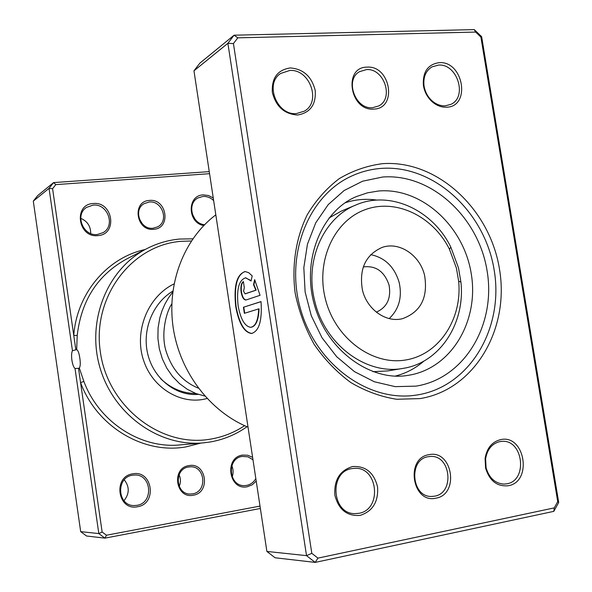 <?xml version="1.0" encoding="UTF-8"?>
<svg xmlns="http://www.w3.org/2000/svg" width="592" height="592" viewBox="0 0 592 592"><rect width="100%" height="100%" fill="white"/><g stroke="black" fill="none" stroke-linecap="round" stroke-linejoin="round"><path stroke-width="0.89" d="M193.288 495.201C175.698 499.145 171.088 467.909 188.885 465.63C206.334 461.923 210.944 492.685 193.288 495.201M188.604 466.992C173.789 468.783 175.454 494.609 190.387 494.039L192.6 493.846C207.74 491.782 205.261 465.49 190.084 466.836L188.604 466.992M153.735 229.289C136.123 231.576 131.616 201.102 149.443 200.436C166.914 198.372 171.414 228.394 153.735 229.289M149.191 202.013L144.093 203.663C132.867 209.731 140.319 230.036 153.091 228.223L157.605 226.862C169.334 221.208 162.267 200.325 149.191 202.013M209.568 173.678L55.796 184.623L52.592 188.707L73.763 335.435L77.219 335.449L76.671 349.598L72.453 350.693C71.521 352.632 71.336 355.799 71.898 360.195C72.601 364.546 73.637 367.314 75.021 368.505L78.514 368.328L102.135 532.008L98.82 533.577L75.021 368.505M76.671 349.598C78.04 350.301 79.091 353.15 79.824 358.13C80.542 363.17 80.371 366.47 79.328 368.024L83.864 381.418C98.99 422.207 140.874 448.995 180.249 444.895L203.211 442.883C159.241 447.086 113.309 414.496 99.893 367.388C86.158 320.361 107.685 268.324 147.149 248.47C157.376 243.26 168.143 240.13 179.443 239.064L192.822 238.828M203.752 225.537C187.368 222.903 186.917 195.316 203.189 194.901L208.414 195.486L213.253 197.965M213.653 200.57C210.508 197.602 206.926 196.226 202.908 196.455L197.98 197.943C186.754 203.433 191.771 223.843 204.566 224.708M97.932 235.601C77.966 238.184 73.053 204.27 93.247 203.515C113.035 201.199 117.949 234.558 97.932 235.601M93.048 205.121L86.513 207.422C74.488 214.8 83.183 236.519 97.34 234.506L103.067 232.649C115.825 225.804 107.626 203.248 93.048 205.121M256.218 481.096L252.251 484.796L247.345 486.735C228.86 490.901 223.835 457.453 242.557 455.085L247.774 455.233L252.614 457.372M252.976 459.755L247.893 456.802L242.232 456.432C226.388 458.334 228.534 486.483 244.496 485.61L246.612 485.418C250.601 484.596 253.672 482.31 255.833 478.565M137.551 506.737C117.608 511.207 112.561 476.427 132.749 473.844C152.514 469.671 157.553 503.859 137.551 506.737M132.504 475.221C115.817 477.233 117.149 505.76 133.97 505.561L136.907 505.346C154.09 502.985 151.626 473.733 134.399 475.036L132.504 475.221M160.669 378.71C170.866 388.441 182.61 393.377 195.908 393.532M191.349 240.988L180.841 241.336C131.439 245.243 92.012 297.014 100.344 351.996C107.929 407.074 161.276 447.922 210.5 439.138C222.866 437.059 234.24 432.574 244.614 425.67M247.005 426.721C235.831 434.632 223.45 439.738 209.864 442.039L203.211 442.883M102.135 532.008L106.464 535.235L260.006 506.086M72.453 350.693L49.047 188.36L53.583 182.595L37.673 195.589L33.3 201.132L80.682 531.646L86.558 536.012L104.932 538.135L98.82 533.577L80.682 531.646M55.796 184.623L53.583 182.595L209.257 171.628M52.592 188.707L49.047 188.36L33.3 201.132M260.369 508.484L104.932 538.135L106.464 535.235M124.276 479.823C129.655 486.779 129.552 493.735 123.957 500.684M231.835 465.697C233.374 469.389 233.485 473.141 232.168 476.93M80.719 218.322C87.401 221.23 90.731 226.292 90.702 233.507M192.274 213.978L195.049 219.24M145.07 249.535C107.441 257.609 76.827 293.269 73.763 335.435L75.82 349.68M78.514 368.328L79.328 368.024M139.12 218.381L142.346 223.894M179.08 474.791C180.819 478.632 180.856 482.517 179.198 486.424M200.88 443.082L186.095 446.856C144.026 454.612 96.933 426.928 80.579 382.617L83.864 381.418M376.941 200.096L376.112 199.978C365.597 198.579 355.333 199.489 345.328 202.716M395.33 376.075C406.023 373.337 415.584 368.313 424.02 360.994M429.015 454.678C452.48 449.343 459.747 494.424 435.971 498.161C412.239 504.014 404.928 457.912 429.015 454.678M434.595 496.17C454.996 493.099 450.756 454.582 430.288 456.469L428.29 456.691C408.258 459.229 411.359 497.31 431.605 496.451L434.595 496.17M367.07 67.133C390.661 65.29 397.676 108.795 373.774 109.083C349.916 111.37 342.872 66.911 367.07 67.133M372.516 107.7L378.591 105.998C394.272 98.516 384.09 68.021 366.433 69.604L359.559 71.662C344.47 79.705 355.237 109.594 372.516 107.7M382.506 163.681C437.111 159.699 489.91 208.946 499.478 269.101C509.779 329.152 474.606 389.854 420.054 398.594L396.714 399.274C380.848 396.781 365.553 391.208 350.834 382.55C336.818 372.242 324.608 359.544 314.219 344.455C305.176 328.316 298.812 311.096 295.119 292.796C291.656 265.135 295.948 237.888 307.233 214.792C315.913 200.303 326.599 188.256 339.275 178.629C352.802 170.644 367.21 165.656 382.506 163.681M417.367 394.931C470.018 386.591 504.103 328.049 494.165 270.048C484.944 211.951 433.877 164.458 381.181 168.402C370.858 169.171 360.957 171.747 351.47 176.12C308.395 195.589 284.663 254.878 300.64 309.49C316.202 364.228 367.854 401.776 414.689 395.315L417.367 394.931L414.689 395.315C367.854 401.776 316.202 364.228 300.64 309.49C284.663 254.878 308.395 195.589 351.47 176.12C360.957 171.747 370.858 169.171 381.181 168.402C433.877 164.458 484.944 211.951 494.165 270.048C504.103 328.049 470.018 386.591 417.367 394.931M245.384 277.803L251.149 280.623M251.067 280.985L245.732 277.789C238.939 279.831 236.4 289.162 238.117 305.79C240.618 319.236 244.814 326.414 250.705 327.324C255.552 326.399 258.216 320.25 258.704 308.883L244.355 313.331L243.43 307.248L261.028 301.587C262.271 320.612 259.096 331.254 251.511 333.496C244.111 332.386 238.85 323.41 235.72 306.575C233.574 285.773 236.763 274.103 245.288 271.58L248.751 272.712L252.192 275.916L251.067 280.985M244.777 271.595C236.844 275.095 233.944 286.743 236.075 306.53C239.205 323.365 244.466 332.341 251.866 333.451L252.044 333.437M246.191 299.929L245.702 300.018C243.564 299.641 242.032 296.977 241.107 292.041C240.485 286.439 241.247 282.954 243.386 281.585L244.318 287.697L243.556 291.183L245.081 293.839L255.84 290.169L253.531 284.73L254.671 279.646L260.066 295.312L246.191 299.929M243.408 281.711C241.506 283.383 240.855 286.809 241.469 291.997C242.38 296.918 243.904 299.574 246.043 299.974M352.551 466.548C365.619 465.771 373.952 472.549 377.555 486.89C378.547 501.742 372.753 511.244 360.188 515.38C347.016 516.409 338.565 509.631 334.843 495.045C333.955 479.942 339.86 470.44 352.551 466.548M358.885 513.308C382.447 509.705 378.147 466.474 354.504 468.331L351.907 468.605C328.923 471.506 331.594 513.997 354.845 513.634L358.885 513.308M290.272 67.939C303.378 68.983 311.695 76.509 315.225 90.509C316.128 104.651 310.26 112.813 297.628 115.003C284.412 114.175 275.983 106.641 272.335 92.396C271.543 78.04 277.522 69.886 290.272 67.939M296.444 113.568L304.288 111.192C321.641 101.965 309.764 68.731 289.717 70.485L280.756 73.415C264.291 83.405 276.945 115.699 296.444 113.568M439.197 62.656C463.566 60.747 471.165 106.908 446.464 107.204C441.04 107.381 436.038 105.339 431.45 101.077C426.995 96.666 424.294 91.316 423.354 85.026C422.703 71.75 427.986 64.291 439.197 62.656M445.14 105.85L450.815 104.377C467.843 97.058 457.276 63.381 438.48 65.076L431.96 66.889C425.84 70.751 423.176 76.975 423.99 85.559C424.849 91.309 427.313 96.207 431.398 100.24C435.594 104.148 440.174 106.012 445.14 105.85M500.728 439.604C524.941 434.099 532.815 481.873 508.262 485.736C497.125 486.772 489.569 480.889 485.588 468.094L485.085 458.415C486.883 448.011 492.1 441.743 500.728 439.604M506.819 483.812C528.227 480.578 523.18 439.064 501.727 441.373L499.929 441.588C492.026 443.549 487.253 449.291 485.61 458.815L486.069 467.665C489.066 477.973 495.045 483.449 504.007 484.101L506.819 483.812M215.821 214.874C184.09 238.68 166.626 283.413 173.19 327.709C179.79 371.991 209.945 411.521 248.033 427.15M237.806 37.836L234.069 35.202L199.867 63.137L193.961 70.825L266.888 551.433L306.53 555.644L227.883 43.312L234.069 35.202L474.266 29.6L481.644 36.689L558.7 502.482L553.823 511.355L315.188 562.4L306.53 555.644L311.814 553.335L317.934 558.123L554.26 507.884L557.723 501.594L480.904 37.089L475.665 32.064L237.806 37.836L233.433 43.586L311.814 553.335M193.961 70.825L227.883 43.312L233.433 43.586M266.888 551.433L275.08 557.768L315.188 562.4L317.934 558.123M475.665 32.064L474.266 29.6M481.644 36.689L480.904 37.089M558.7 502.482L557.723 501.594M553.823 511.355L554.26 507.884M254.923 280.112L253.894 284.685L256.203 290.124L245.384 293.795M261.035 301.661L243.43 307.248M243.786 307.204L244.703 313.227M251.193 327.265C255.973 326.222 258.593 320.08 259.067 308.839L258.704 308.883M325.274 298.523C334.724 337.891 371.872 365.686 405.439 360.025C439.109 354.8 462.463 318.97 458.645 281.148L456.41 268.087L449.424 249.195C433.026 216.258 396.078 198.231 365.234 209.642C334.302 220.698 315.78 260.532 325.274 298.523M458.474 267.828L460.909 282.073C465.49 323.121 439.915 362.829 403.137 368.365C366.455 375.483 324.668 344.618 314.774 301.187C304.295 260.872 323.461 217.73 355.992 204.943C390.061 190.039 432.863 210.019 450.852 247.197L458.474 267.828M376.342 312.162C387.064 307.329 391.305 298.309 389.07 285.092C384.43 271.439 375.839 265.379 363.296 266.925M424.605 275.472C420.024 255.108 399.06 241.129 381.929 247.493C365.464 254.982 358.959 269.116 362.408 289.91C366.825 309.379 386.058 323.003 402.464 318.681C420.786 311.999 428.164 297.591 424.605 275.472M389.196 318.585C398.934 309.32 402.286 297.369 399.245 282.724C394.612 267.051 385.118 257.69 370.755 254.641M372.923 371.672L387.619 370.947L403.137 368.365M355.992 204.943L341.488 211.026L329.019 217.982M147.149 248.47L126.636 258.993C97.798 274.821 81.326 300.307 77.219 335.449M378.628 190.994L367.469 192.829L356.724 196.455C322.707 210.071 300.951 258.793 314.53 305.309C327.657 351.959 371.961 381.803 408.043 375.35L408.302 375.313C451.178 368.742 479.372 321.056 471.217 273.548C463.654 225.952 421.548 187.368 378.628 190.994M415.961 386.132L395.19 386.643L374.322 381.759L354.46 371.643L336.7 356.732L322.033 337.788L311.303 315.802L305.124 291.989L303.822 267.665L307.455 244.17L315.765 222.777L328.234 204.588L344.137 190.52L362.57 181.211L382.558 177.03C431.198 173.204 478.58 217.064 487.098 270.87C496.281 324.579 464.572 378.621 415.961 386.132M486.069 467.665L485.588 468.094M485.61 458.815L485.085 458.415M431.398 100.24L431.45 101.077M423.99 85.559L423.354 85.026M171.806 303.896C166.692 311.066 160.624 332.771 165.871 350.523C171.584 369.082 182.417 381.633 198.379 388.167M172.864 291.094C151.915 303.629 141.429 331.727 148.237 355.91C154.949 380.212 177.26 396.307 198.261 394.368M172.738 292.1L168.491 297.88L164.902 304.133L162.008 310.77L159.847 317.704L158.079 327.916L157.909 338.483L159.352 348.917L162.356 358.915L166.811 368.187L172.575 376.49L179.487 383.594L187.324 389.314L195.856 393.51L204.817 396.055M174.033 283.908C147.127 296.925 133.873 332.386 143.649 360.58C152.921 388.922 182.262 405.572 207.03 398.49M458.645 281.148L460.909 282.073M449.424 249.195L450.852 247.197"/></g></svg>
